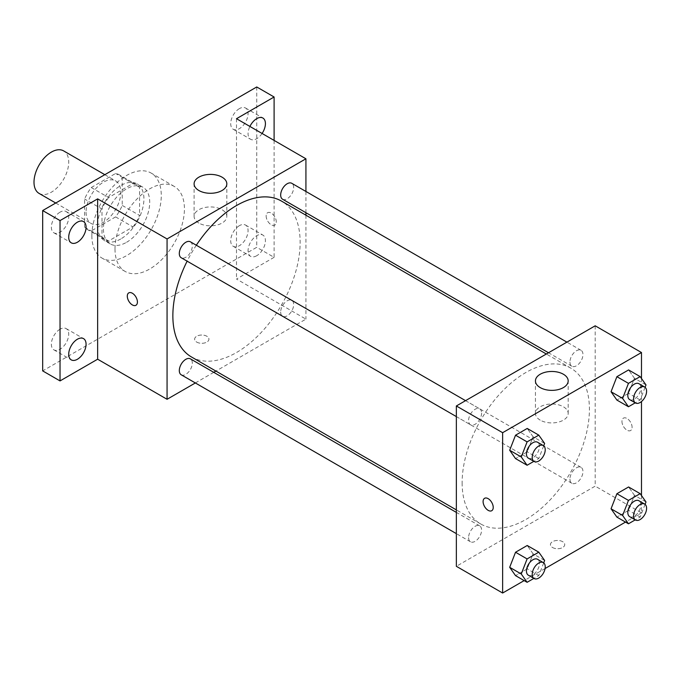 <?xml version="1.0" encoding="UTF-8"?>
<svg xmlns="http://www.w3.org/2000/svg" width="680" height="680" viewBox="0 0 680 680"><rect width="100%" height="100%" fill="white"/><g stroke="black" fill="none" stroke-linecap="round" stroke-linejoin="round"><path stroke-width="0.51" stroke-dasharray="3.4 2.55" d="M39.083 193.409A24.548 14.17 120 0 0 63.631 179.239A24.548 14.17 120 0 0 63.631 150.892M86.071 212.237A24.548 14.17 120 0 0 91.154 223.474A24.548 14.17 120 0 0 115.702 209.304A24.548 14.17 120 0 0 115.702 180.956A24.548 14.17 120 0 0 96.781 187.535A24.548 14.17 120 0 0 86.071 212.237M91.247 187.535L115.6 173.468A31.68 18.292 120 0 1 119.263 174.777A31.68 18.292 120 0 1 122.23 177.302L122.23 205.419A31.68 18.292 120 0 1 115.6 216.894L91.247 230.953A31.68 18.292 120 0 1 87.584 229.653A31.68 18.292 120 0 1 84.626 227.128L84.626 199.01A31.68 18.292 120 0 1 91.247 187.535L108.604 197.557L132.957 183.489L115.6 173.468M115.6 216.894L132.957 226.916L108.604 240.975L91.247 230.953M84.626 227.128L101.983 237.15L101.983 209.032L84.626 199.01M101.983 237.15A31.68 18.292 120 0 0 104.941 239.675A31.68 18.292 120 0 0 108.604 240.975M132.957 226.916A31.68 18.292 120 0 0 139.587 215.441L122.23 205.419M132.957 183.489A31.68 18.292 120 0 1 136.62 184.798A31.68 18.292 120 0 1 139.587 187.315L139.587 215.441M108.604 197.557A31.68 18.292 120 0 0 101.983 209.032M120.785 238.96A32.725 18.895 -60 0 1 104.422 240.575A32.725 18.895 -60 0 1 104.422 202.784A32.725 18.895 -60 0 1 137.147 183.889A32.725 18.895 -60 0 1 142.162 210.12A32.725 18.895 -60 0 1 120.785 238.96M126.565 242.301A32.725 18.895 120 0 0 147.951 213.46A32.725 18.895 120 0 0 142.936 187.23A32.725 18.895 120 0 0 117.717 196.001A32.725 18.895 120 0 0 103.428 228.939A32.725 18.895 120 0 0 110.203 243.916A32.725 18.895 120 0 0 126.565 242.301M139.587 187.315L122.23 177.302M91.859 235.62A49.096 28.348 120 0 0 102.025 258.094A49.096 28.348 120 0 0 151.113 229.746A49.096 28.348 120 0 0 151.113 173.06A49.096 28.348 120 0 0 113.288 186.209A49.096 28.348 120 0 0 91.859 235.62M114.996 248.982A49.096 28.348 120 0 0 125.162 271.447A49.096 28.348 120 0 0 174.258 243.108A49.096 28.348 120 0 0 174.258 186.422A49.096 28.348 120 0 0 136.425 199.571A49.096 28.348 120 0 0 114.996 248.982M239.385 108.621A12.274 7.089 120 0 0 231.37 119.433A12.274 7.089 120 0 0 233.249 129.268A12.274 7.089 120 0 0 245.523 122.179A12.274 7.089 120 0 0 245.523 108.009A12.274 7.089 120 0 0 239.385 108.621M60.035 212.168A12.274 7.089 120 0 0 52.02 222.98A12.274 7.089 120 0 0 53.898 232.815A12.274 7.089 120 0 0 66.172 225.734A12.274 7.089 120 0 0 66.172 211.556A12.274 7.089 120 0 0 60.035 212.168M60.035 329.214A12.274 7.089 120 0 0 52.02 340.025A12.274 7.089 120 0 0 53.898 349.86A12.274 7.089 120 0 0 66.172 342.779A12.274 7.089 120 0 0 66.172 328.601A12.274 7.089 120 0 0 60.035 329.214M239.385 225.667A12.274 7.089 120 0 0 231.37 236.478A12.274 7.089 120 0 0 233.249 246.313A12.274 7.089 120 0 0 245.523 239.224A12.274 7.089 120 0 0 245.523 225.054A12.274 7.089 120 0 0 239.385 225.667M256.743 86.972L256.743 247.307L42.678 370.898M274.1 140.42L274.1 257.329L256.743 247.307M274.1 257.329L236.496 279.038L305.923 319.124L215.917 371.084M213.758 372.334L195.364 382.959M196.715 342.091A7.157 4.131 0 0 0 204.519 342.983A7.157 4.131 0 0 0 208.939 339.167A7.157 4.131 0 0 0 201.781 335.036A7.157 4.131 0 0 0 194.624 339.167A7.157 4.131 0 0 0 196.715 342.091A7.157 4.131 0 0 0 204.519 342.983A7.157 4.131 0 0 0 208.939 339.159A7.157 4.131 0 0 0 201.781 335.027A7.157 4.131 0 0 0 194.624 339.159A7.157 4.131 0 0 0 196.715 342.082M262.08 133.476A12.274 7.089 -60 0 1 256.743 138.686A12.274 7.089 -60 0 1 250.605 139.29A12.274 7.089 -60 0 1 249.9 126.446M256.743 255.723A12.274 7.089 -60 0 1 250.605 256.334A12.274 7.089 -60 0 1 248.727 246.5A12.274 7.089 -60 0 1 256.743 235.688A12.274 7.089 -60 0 1 262.879 235.076A12.274 7.089 -60 0 1 264.758 244.91A12.274 7.089 -60 0 1 256.743 255.723M236.496 118.703L236.496 279.038M191.496 356.983A89.998 51.961 120 0 0 281.495 305.023A89.998 51.961 120 0 0 281.495 201.093M196.325 245.233A89.998 51.961 120 0 0 187.127 261.162M305.923 191.463L305.923 212.695M305.923 215.194L305.923 319.124M282.574 199.223A9.197 5.312 120 0 0 291.771 193.91A9.197 5.312 120 0 0 291.771 183.294M181.212 374.791A9.197 5.312 120 0 0 190.408 369.478A9.197 5.312 120 0 0 190.408 358.861M280.67 312.052A9.197 5.312 120 0 0 282.574 316.268A9.197 5.312 120 0 0 291.771 310.955A9.197 5.312 120 0 0 291.771 300.339A9.197 5.312 120 0 0 284.69 302.804A9.197 5.312 120 0 0 280.67 312.052M190.408 241.816A9.197 5.312 -60 0 1 192.312 246.024A9.197 5.312 -60 0 1 188.3 255.28A9.197 5.312 -60 0 1 181.212 257.745M266.144 215.994A7.157 4.131 -120 0 0 269.272 223.201A7.157 4.131 -120 0 0 274.788 225.114A7.157 4.131 -120 0 0 274.788 216.852A7.157 4.131 -120 0 0 267.631 212.713A7.157 4.131 -120 0 0 266.144 215.994A7.157 4.131 -120 0 0 269.263 223.201A7.157 4.131 -120 0 0 274.779 225.123A7.157 4.131 -120 0 0 274.779 216.852A7.157 4.131 -120 0 0 267.623 212.721A7.157 4.131 -120 0 0 266.144 215.994M128.783 292.876L128.775 292.885A7.157 4.131 60 0 1 128.783 292.876A7.157 4.131 60 0 1 134.3 294.797A7.157 4.131 60 0 1 137.419 302.005A7.157 4.131 60 0 1 135.941 305.277L135.932 305.286M198.892 223.074A16.363 9.443 180 0 1 194.097 216.393A16.363 9.443 180 0 1 210.46 206.941A16.363 9.443 180 0 1 226.823 216.393A16.363 9.443 180 0 1 216.725 225.114A16.363 9.443 180 0 1 198.892 223.074M462.128 482.8A89.998 51.961 120 0 0 480.769 524A89.998 51.961 120 0 0 570.775 472.031A89.998 51.961 120 0 0 570.775 368.109A89.998 51.961 120 0 0 501.415 392.224A89.998 51.961 120 0 0 462.128 482.8M481.593 413.041A9.197 5.312 -60 0 1 477.581 422.288A9.197 5.312 -60 0 1 470.492 424.753A9.197 5.312 -60 0 1 470.492 414.137A9.197 5.312 -60 0 1 479.689 408.825A9.197 5.312 -60 0 1 481.593 413.041M569.95 479.068A9.197 5.312 120 0 0 571.854 483.276A9.197 5.312 120 0 0 581.052 477.972A9.197 5.312 120 0 0 581.052 467.347A9.197 5.312 120 0 0 573.962 469.812A9.197 5.312 120 0 0 569.95 479.068M468.588 537.591A9.197 5.312 120 0 0 470.492 541.798A9.197 5.312 120 0 0 479.689 536.494A9.197 5.312 120 0 0 479.689 525.869A9.197 5.312 120 0 0 472.6 528.335A9.197 5.312 120 0 0 468.588 537.591M569.95 362.024A9.197 5.312 120 0 0 571.854 366.231A9.197 5.312 120 0 0 581.052 360.927A9.197 5.312 120 0 0 581.052 350.302A9.197 5.312 120 0 0 573.962 352.767A9.197 5.312 120 0 0 569.95 362.024M595.196 325.805L595.196 486.14L456.348 566.304M641.486 495.541L641.486 512.856L595.196 486.14M641.486 512.856L625.515 522.078M545.088 568.514L524.152 580.601M552.534 547.51A7.157 4.131 0 0 0 560.328 548.412A7.157 4.131 0 0 0 564.748 544.595A7.157 4.131 0 0 0 557.591 540.456A7.157 4.131 0 0 0 550.435 544.595A7.157 4.131 0 0 0 552.534 547.51A7.157 4.131 0 0 0 560.328 548.403A7.157 4.131 0 0 0 564.748 544.587A7.157 4.131 0 0 0 557.591 540.456A7.157 4.131 0 0 0 550.435 544.587A7.157 4.131 0 0 0 552.534 547.51M634.432 378.241L628.583 369.928L634.432 378.241L628.583 393.312L616.896 400.061L628.583 393.312L634.432 378.241L646 384.923M533.069 553.809L527.221 545.496L533.069 553.809L527.221 568.871L515.534 575.62L527.221 568.871L533.069 553.809L544.637 560.49M641.486 378.497L641.486 401.548M634.432 495.287L628.583 486.973L634.432 495.287L628.583 510.357L616.896 517.106L628.583 510.357L634.432 495.287L646 501.967M533.069 436.764L527.221 428.451L533.069 436.764L527.221 451.826L515.534 458.583L527.221 451.826L533.069 436.764L544.637 443.445M621.953 421.421A7.157 4.131 -120 0 0 625.082 428.621A7.157 4.131 -120 0 0 630.598 430.542A7.157 4.131 -120 0 0 630.598 422.272A7.157 4.131 -120 0 0 623.441 418.14A7.157 4.131 -120 0 0 621.953 421.421A7.157 4.131 -120 0 0 625.082 428.629A7.157 4.131 -120 0 0 630.598 430.542A7.157 4.131 -120 0 0 630.598 422.28A7.157 4.131 -120 0 0 623.433 418.14A7.157 4.131 -120 0 0 621.953 421.421M484.594 498.304L484.585 498.304A7.157 4.131 60 0 1 484.594 498.304A7.157 4.131 60 0 1 490.11 500.225A7.157 4.131 60 0 1 493.229 507.425A7.157 4.131 60 0 1 491.75 510.706L491.742 510.706M540.235 420.147A16.363 9.443 180 0 1 535.44 413.466A16.363 9.443 180 0 1 551.803 404.013A16.363 9.443 180 0 1 568.174 413.466A16.363 9.443 180 0 1 558.067 422.195A16.363 9.443 180 0 1 540.235 420.147M543.711 445.833L538.789 458.507L533.876 461.346M528.351 458.159A9.197 5.312 120 0 0 537.548 452.846A9.197 5.312 120 0 0 537.548 442.229M538.789 458.507L527.221 451.826M645.073 387.311L640.152 399.993L635.239 402.832M629.714 399.636A9.197 5.312 120 0 0 638.911 394.332A9.197 5.312 120 0 0 638.911 383.707M640.152 399.993L628.583 393.312M543.711 562.879L538.789 575.552L533.876 578.391M528.351 575.203A9.197 5.312 120 0 0 537.548 569.891A9.197 5.312 120 0 0 537.548 559.274M538.789 575.552L527.221 568.871M645.073 504.356L640.152 517.029L635.239 519.869M629.714 516.681A9.197 5.312 120 0 0 638.911 511.368A9.197 5.312 120 0 0 638.911 500.752M640.152 517.029L628.583 510.357M55.734 203.022L91.154 223.474M104.831 174.683L115.702 180.956M142.936 187.23L137.147 183.889M110.203 243.916L104.422 240.575M136.62 184.798L119.263 174.777M104.941 239.675L87.584 229.653M174.258 186.422L151.113 173.06M125.162 271.447L102.025 258.094M233.249 246.313L250.605 256.334M245.523 225.054L262.879 235.076M53.898 349.86L71.255 359.881M66.172 328.601L83.529 338.623M53.898 232.815L71.255 242.837M66.172 211.556L83.529 221.578M233.249 129.268L250.605 139.29M245.523 108.009L262.879 118.031M226.823 216.393L226.823 183.838M194.097 216.393L194.097 183.838M570.775 368.109L546.346 354.008M480.769 524L456.348 509.898M456.348 416.585L470.492 424.753M465.545 400.656L479.689 408.825M581.052 467.347L291.771 300.339M571.854 483.276L282.574 316.268M479.689 525.869L456.348 512.397M470.492 541.798L456.348 533.63M581.052 350.302L566.908 342.142M571.854 366.231L548.513 352.758M568.174 413.466L568.174 380.919M535.44 413.466L535.44 380.919"/><path stroke-width="1.02" d="M104.831 174.683L63.631 150.892A24.548 14.17 120 0 0 44.718 157.471A24.548 14.17 120 0 0 34 182.172A24.548 14.17 120 0 0 39.083 193.409L55.734 203.022M195.364 382.959L167.067 399.287L97.639 359.21L60.035 380.919L42.678 370.898L42.678 210.562L256.743 86.972L274.1 96.993L274.1 140.42M215.917 371.084L213.758 372.334M77.392 359.278A12.274 7.089 -60 0 1 71.255 359.881A12.274 7.089 -60 0 1 69.377 350.047A12.274 7.089 -60 0 1 77.392 339.235A12.274 7.089 -60 0 1 83.529 338.623A12.274 7.089 -60 0 1 85.408 348.457A12.274 7.089 -60 0 1 77.392 359.278M77.392 242.233A12.274 7.089 -60 0 1 71.255 242.837A12.274 7.089 -60 0 1 69.377 233.002A12.274 7.089 -60 0 1 77.392 222.19A12.274 7.089 -60 0 1 83.529 221.578A12.274 7.089 -60 0 1 85.408 231.412A12.274 7.089 -60 0 1 77.392 242.233M97.639 359.21L97.639 198.874L60.035 220.583L42.678 210.562M60.035 380.919L60.035 220.583M167.067 399.287L167.067 238.952L97.639 198.874M167.067 238.952L305.923 158.788L236.496 118.703L274.1 96.993M198.892 190.519A16.363 9.443 180 0 1 194.097 183.838A16.363 9.443 180 0 1 210.46 174.394A16.363 9.443 180 0 1 226.823 183.838A16.363 9.443 180 0 1 216.725 192.567A16.363 9.443 180 0 1 198.892 190.519M249.9 126.446A12.274 7.089 -60 0 1 256.743 118.643A12.274 7.089 -60 0 1 262.879 118.031A12.274 7.089 -60 0 1 262.08 133.476M187.127 261.162A89.998 51.961 120 0 0 172.856 315.784A89.998 51.961 120 0 0 191.496 356.983L456.348 509.898M546.346 354.008L281.495 201.093A89.998 51.961 120 0 0 196.325 245.233M305.923 158.788L305.923 191.463M305.923 212.695L305.923 215.194M566.908 342.142L291.771 183.294A9.197 5.312 120 0 0 284.69 185.759A9.197 5.312 120 0 0 280.67 195.016A9.197 5.312 120 0 0 282.574 199.223L548.513 352.758M456.348 512.397L190.408 358.861A9.197 5.312 120 0 0 183.328 361.326A9.197 5.312 120 0 0 179.307 370.575A9.197 5.312 120 0 0 181.212 374.791L456.348 533.63M456.348 416.585L181.212 257.745A9.197 5.312 -60 0 1 181.212 247.121A9.197 5.312 -60 0 1 190.408 241.816L465.545 400.656M137.419 302.005A7.157 4.131 60 0 1 135.932 305.286A7.157 4.131 60 0 1 128.775 301.147A7.157 4.131 60 0 1 128.775 292.885A7.157 4.131 60 0 1 134.292 294.797A7.157 4.131 60 0 1 137.419 302.005M135.941 305.277A7.157 4.131 60 0 1 128.783 301.147A7.157 4.131 60 0 1 128.775 292.885M524.152 580.601L502.631 593.028L456.348 566.304L456.348 405.969L595.196 325.805L641.486 352.529L641.486 378.497M625.515 522.078L545.088 568.514M616.896 400.061L611.048 391.74L616.896 376.677L628.583 369.928L616.896 376.677L611.048 391.74L616.896 400.061L628.465 406.742L622.616 398.421L628.465 383.358L640.152 376.609L646 384.923L645.073 387.311M515.534 575.62L509.685 567.307L515.534 552.245L527.221 545.496L515.534 552.245L509.685 567.307L515.534 575.62L527.102 582.301L521.254 573.988L527.102 558.926L538.789 552.168L544.637 560.49L543.711 562.879M641.486 401.548L641.486 495.541M502.631 593.028L502.631 432.692L641.486 352.529M616.896 517.106L611.048 508.785L616.896 493.723L628.583 486.973L616.896 493.723L611.048 508.785L616.896 517.106L628.465 523.787L622.616 515.465L628.465 500.404L640.152 493.654L646 501.967L645.073 504.356M515.534 458.583L509.685 450.262L515.534 435.2L527.221 428.451L515.534 435.2L509.685 450.262L515.534 458.583L527.102 465.256L521.254 456.943L527.102 441.881L538.789 435.132L544.637 443.445L543.711 445.833M502.631 432.692L456.348 405.969M540.235 387.6A16.363 9.443 180 0 1 535.44 380.919A16.363 9.443 180 0 1 551.803 371.467A16.363 9.443 180 0 1 568.174 380.919A16.363 9.443 180 0 1 558.067 389.649A16.363 9.443 180 0 1 540.235 387.6M493.229 507.433A7.157 4.131 60 0 1 491.742 510.706A7.157 4.131 60 0 1 484.585 506.575A7.157 4.131 60 0 1 484.585 498.304A7.157 4.131 60 0 1 490.101 500.225A7.157 4.131 60 0 1 493.229 507.433M491.75 510.706A7.157 4.131 60 0 1 484.594 506.575A7.157 4.131 60 0 1 484.585 498.304M533.876 461.346L527.102 465.256M543.328 445.57L537.548 442.229A9.197 5.312 120 0 0 530.46 444.694A9.197 5.312 120 0 0 526.439 453.951A9.197 5.312 120 0 0 528.351 458.159L534.131 461.499A9.197 5.312 120 0 0 543.328 456.187A9.197 5.312 120 0 0 543.328 445.57A9.197 5.312 120 0 0 536.24 448.035A9.197 5.312 120 0 0 532.227 457.291A9.197 5.312 120 0 0 534.131 461.499M521.254 456.943L509.685 450.262M527.102 441.881L515.534 435.2M538.789 435.132L527.221 428.451M635.239 402.832L628.465 406.742M644.691 387.048L638.911 383.707A9.197 5.312 120 0 0 631.822 386.172A9.197 5.312 120 0 0 627.81 395.428A9.197 5.312 120 0 0 629.714 399.636L635.494 402.976A9.197 5.312 120 0 0 644.691 397.664A9.197 5.312 120 0 0 644.691 387.048A9.197 5.312 120 0 0 637.602 389.512A9.197 5.312 120 0 0 633.59 398.769A9.197 5.312 120 0 0 635.494 402.976M622.616 398.421L611.048 391.74M628.465 383.358L616.896 376.677M640.152 376.609L628.583 369.928M533.876 578.391L527.102 582.301M543.328 562.615L537.548 559.274A9.197 5.312 120 0 0 530.46 561.74A9.197 5.312 120 0 0 526.439 570.996A9.197 5.312 120 0 0 528.351 575.203L534.131 578.544A9.197 5.312 120 0 0 543.328 573.231A9.197 5.312 120 0 0 543.328 562.615A9.197 5.312 120 0 0 536.24 565.08A9.197 5.312 120 0 0 532.227 574.337A9.197 5.312 120 0 0 534.131 578.544M521.254 573.988L509.685 567.307M527.102 558.926L515.534 552.245M538.789 552.168L527.221 545.496M635.239 519.869L628.465 523.787M644.691 504.092L638.911 500.752A9.197 5.312 120 0 0 631.822 503.217A9.197 5.312 120 0 0 627.81 512.473A9.197 5.312 120 0 0 629.714 516.681L635.494 520.021A9.197 5.312 120 0 0 644.691 514.709A9.197 5.312 120 0 0 644.691 504.092A9.197 5.312 120 0 0 637.602 506.558A9.197 5.312 120 0 0 633.59 515.814A9.197 5.312 120 0 0 635.494 520.021M622.616 515.465L611.048 508.785M628.465 500.404L616.896 493.723M640.152 493.654L628.583 486.973"/></g></svg>
